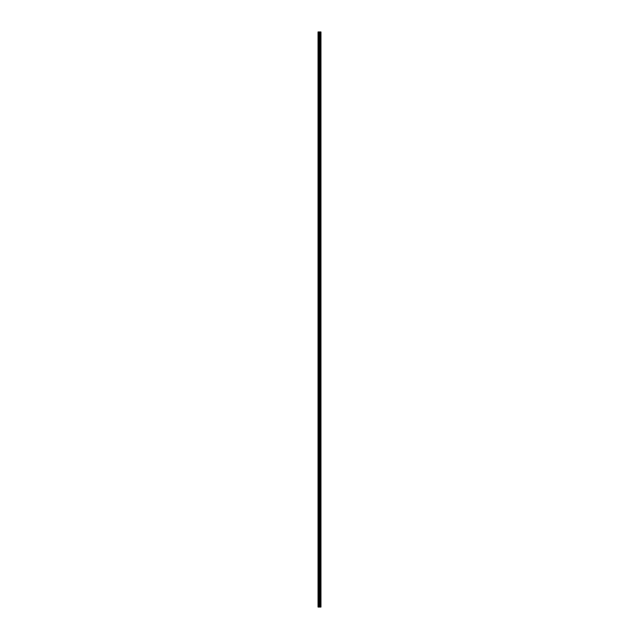 <?xml version="1.0" encoding="UTF-8"?>
<svg xmlns="http://www.w3.org/2000/svg" width="639" height="639" viewBox="0 0 639 639"><rect width="100%" height="100%" fill="white"/><g stroke="black" fill="none" stroke-linecap="round" stroke-linejoin="round"><path stroke-width="0.96" d="M319.133 607.05L320.954 607.05L320.954 31.95L318.046 31.95L318.046 607.05L319.133 607.05L319.133 31.95M319.979 607.05L319.979 31.95M319.931 607.05L319.931 31.95M318.206 607.05L318.206 31.95M320.914 607.05L320.914 31.95M320.866 607.05L320.866 31.95M320.65 607.05L320.65 31.95M320.57 607.05L320.57 31.95M320.275 607.05L320.275 31.95M320.187 607.05L320.187 31.95M319.66 607.05L319.66 31.95M319.484 607.05L319.484 31.95M319.308 607.05L319.308 31.95M318.645 607.05L318.645 31.95M318.557 607.05L318.557 31.95"/></g></svg>
